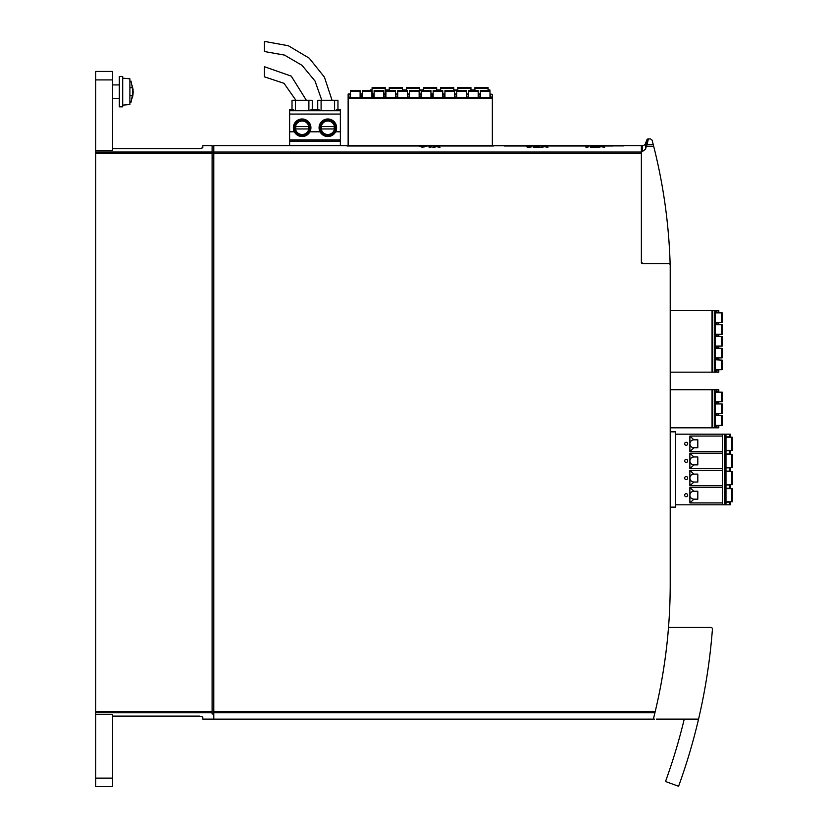 <?xml version="1.0" encoding="UTF-8"?>
<svg xmlns="http://www.w3.org/2000/svg" width="828" height="828" viewBox="0 0 828 828"><rect width="100%" height="100%" fill="white"/><g stroke="black" fill="none" stroke-linecap="round" stroke-linejoin="round"><path stroke-width="1.24" d="M95.717 150.458L112.577 150.458L112.577 71.425L95.717 71.425L95.717 786.6L112.577 786.6L95.717 786.6M122.699 78.174L129.892 78.805L129.892 104.525L122.699 105.156M132.532 93.367L132.532 89.962M199.444 148.647L202.819 147.808L199.444 148.647L112.577 148.647M213.79 719.139L653.344 719.139A548.188 548.188 0 0 0 670.214 584.195L670.214 265.063A1.345 1.345 0 0 0 668.869 263.708L642.725 263.708A1.345 1.345 0 0 1 641.369 262.362L641.369 153.294L213.79 153.294L213.79 719.139L202.819 719.128L202.819 716.955L199.444 716.127L112.577 716.127M213.79 712.732L654.927 712.732L655.227 711.49L213.79 711.49M663.828 667.627L664.843 660.713M665.96 652.381L666.892 644.495M667.296 640.737L667.627 637.425M667.275 640.841L666.882 644.557M665.94 652.547L665.598 655.176M664.822 660.868L663.57 669.303M641.369 151.534L641.369 261.017A2.701 2.701 0 0 0 644.07 263.708L670.121 263.708A548.188 548.188 0 0 0 653.685 146.287L652.091 140.149L653.282 144.714L647.051 144.714L648.386 138.897L645.55 149.175L642.383 151.534L641.369 151.534L641.369 145.645L213.79 145.645L213.79 153.294M422.311 147.28L419.144 146.049L426.731 146.049L422.311 147.28M429.101 146.173L431.378 146.049L430.281 146.173L430.281 146.96L431.378 146.96L429.101 147.28L429.101 146.173M531.731 146.825C528.564 147.415 527.136 147.322 527.457 146.535L530.5 146.173L526.67 146.049L531.731 146.049L528.274 146.659L531.731 146.825M526.67 146.825L527.457 146.535L527.457 147.146M527.85 147.198L528.274 146.659M585.965 146.173L588.242 146.049L587.145 146.173L587.145 146.96L588.242 146.96L585.965 147.28L585.965 146.173M533.315 147.28L538.169 147.073L533.739 146.494L539.328 146.049L539.328 147.28L533.315 147.073M542.174 147.28L540.798 147.28L543.748 146.546L540.901 146.049L547.867 146.049L545.021 146.546L547.97 147.28L544.389 146.701L542.174 147.28M434.224 147.28L432.847 147.28L435.797 146.546L432.951 146.049L439.916 146.049L437.07 146.546L440.02 147.28L436.428 146.701L434.224 147.28M590.343 147.28L595.197 147.073L590.768 146.494L596.357 146.049L596.357 147.28L590.343 147.073M598.841 147.28L597.474 147.28L600.424 146.546L597.578 146.049L604.533 146.049L601.687 146.546L604.647 147.28L601.056 146.701L598.841 147.28M338.217 145.645L623.36 145.914M202.819 147.808L202.819 145.645L212.103 145.645L212.103 714.015L213.79 714.015M112.577 786.6L112.577 714.409L95.717 714.409M199.444 716.127L202.819 716.955M112.577 71.425L95.717 71.425M212.103 157.962L213.79 157.962M212.103 152.383L213.79 152.383M493.447 145.987L347.036 145.987M613.03 145.987L504.211 145.987M119.325 76.487L119.325 106.843L122.699 106.843L122.699 76.487L119.325 76.487M596.357 147.28L596.357 146.049M539.328 147.28L539.328 146.049M424.205 146.96L421.669 146.96M424.205 146.463L422.942 147.001L421.669 146.463M650.456 138.897L652.091 140.149L650.456 138.897L648.386 138.897A1.687 1.687 0 0 0 646.803 140.004L645.55 143.42A3.374 3.374 0 0 1 642.383 145.645L641.369 145.645M646.803 145.49L646.803 140.004L645.55 143.42A3.374 3.374 0 0 1 642.383 145.645L642.383 151.534M655.114 711.976L653.613 718.083A548.188 548.188 0 0 0 668.465 628.152A0.838 0.838 0 0 1 669.303 627.376L710.735 627.376A1.687 1.687 0 0 1 712.422 629.187A592.041 592.041 0 0 1 698.553 719.128L656.469 719.128M694.568 627.376L669.303 627.376M653.613 718.083A0.838 0.838 0 0 0 654.43 719.128M704.876 688.472L704.204 692.146M684.083 719.801L684.238 719.128A578.213 578.213 0 0 1 665.784 780.711A0.838 0.838 0 0 0 666.292 781.787L678.587 786.258A592.041 592.041 0 0 0 698.553 719.128M669.852 769.057L669.624 769.73L669.852 769.057M292.015 109.71L292.015 100.271L292.015 109.71L289.624 109.71L292.977 109.71L295.389 110.724L289.624 110.724L289.624 145.645M289.624 109.71L289.624 110.724M317.724 100.271L334.584 100.271L334.584 110.724L340.36 110.724L340.36 109.71L336.996 109.71L334.584 110.724L321.098 110.724L318.687 109.71L311.287 109.71L308.885 110.724L295.389 110.724L295.389 100.271L312.259 100.271L312.259 109.71L317.724 109.71L317.724 100.271L317.724 109.71M321.098 100.271L321.098 110.724L308.885 110.724L308.885 100.271M340.36 110.724L340.36 131.807L335.619 131.807M320.063 131.807L309.92 131.807M294.354 131.807L289.624 131.807M340.36 109.71L337.959 109.71L337.959 100.271L337.959 109.71M340.36 114.057L289.624 114.057M340.36 131.807L340.36 139.901L289.624 139.901M340.36 139.901L340.36 141.153L289.624 141.153M340.36 141.153L340.36 145.645M295.389 127.76A6.748 6.748 0 0 1 305.511 121.923A6.748 6.748 0 0 1 305.511 133.608A6.748 6.748 0 0 1 295.389 127.76M293.36 127.76A8.766 8.766 0 0 1 306.526 120.163A8.766 8.766 0 0 1 306.526 135.357A8.766 8.766 0 0 1 293.36 127.76A8.766 8.766 0 0 1 306.526 120.163A8.766 8.766 0 0 1 306.526 135.357A8.766 8.766 0 0 1 293.36 127.76M321.098 127.76A6.748 6.748 0 0 1 331.21 121.923A6.748 6.748 0 0 1 331.21 133.608A6.748 6.748 0 0 1 321.098 127.76M319.07 127.76A8.766 8.766 0 0 1 332.225 120.163A8.766 8.766 0 0 1 332.225 135.357A8.766 8.766 0 0 1 319.07 127.76A8.766 8.766 0 0 1 332.225 120.163A8.766 8.766 0 0 1 332.225 135.357A8.766 8.766 0 0 1 319.07 127.76M295.834 126.58A6.407 6.407 0 0 0 295.834 128.94L308.44 128.94A6.407 6.407 0 0 0 308.44 126.58L295.834 126.58M321.543 126.58A6.407 6.407 0 0 0 321.543 128.94L334.139 128.94A6.407 6.407 0 0 0 334.139 126.58L321.543 126.58M334.584 100.271L337.959 100.271M312.259 100.271L312.259 109.71M292.015 100.271L295.389 100.271M321.802 100.271L315.033 81.051L302.044 65.35L284.449 55.083L264.391 51.522L264.391 41.4L288.33 45.737L309.227 58.177L324.441 77.159L332.038 100.271M295.896 100.271L284.025 83.328L264.391 76.818L264.391 66.706L291.259 76.124L306.35 100.271M385.258 89.983L385.92 95.034M488.416 89.983L489.907 89.983L489.907 90.645L488.085 89.983M471.277 89.983L474.589 89.983L474.589 90.656L471.277 90.645L470.946 89.983M454.148 89.983L457.449 89.983L457.449 90.656L454.148 90.645L453.806 89.983M437.008 89.983L440.31 89.983L440.31 90.656L437.008 90.645L436.666 89.983M419.868 94.03L419.537 89.983M402.729 89.983L406.041 89.983L406.041 90.656L402.729 90.645L402.398 89.983M370.282 89.983L371.762 89.983L371.762 90.656L370.282 90.645L370.282 89.983M385.6 89.983L388.901 89.983L388.901 90.656L385.6 90.645M419.868 89.983L423.18 89.983L423.18 90.656L419.868 90.645M372.103 95.034L372.103 87.613L385.258 87.613L385.258 88.296L372.103 88.296M385.258 94.03L385.258 88.296M389.243 90.656L389.243 87.613L402.398 87.613L402.398 88.296L389.243 88.296M402.398 90.656L402.398 88.296M406.372 90.656L406.372 87.613L419.537 87.613L419.537 88.296L406.372 88.296M419.537 94.03L419.537 88.296M423.512 90.656L423.512 87.613L436.666 87.613L436.666 88.296L423.512 88.296M436.666 90.656L436.666 88.296M440.651 90.656L440.651 87.613L453.806 87.613L453.806 88.296L440.651 88.296M453.806 90.656L453.806 88.296M457.791 90.656L457.791 87.613L470.946 87.613L470.946 88.296L457.791 88.296M470.946 90.656L470.946 88.296M474.92 90.656L474.92 87.613L488.085 87.613L488.085 88.296L474.92 88.296M488.085 90.656L488.085 88.296M348.133 145.645L348.133 97.404L492.349 97.404L492.349 145.645M348.133 97.062L348.133 94.03L350.161 94.03L350.161 97.062L348.133 97.404M492.349 94.361L490.321 94.03L492.349 94.361L492.349 97.404M490.321 97.404L490.321 94.361M361.96 97.404L361.96 94.03L360.449 94.03L360.449 97.404M373.77 97.404L373.77 94.03L372.258 94.03L372.258 97.404M385.579 97.404L385.579 94.03L384.057 94.03L384.057 97.404M397.388 97.404L397.388 94.03L395.867 94.03L395.867 97.404M409.198 97.404L409.198 94.03L407.676 94.03L407.676 97.404M420.997 97.404L420.997 94.03L419.486 94.03L419.486 97.404M432.806 97.404L432.806 94.03L431.284 94.03L431.284 97.404M444.615 97.404L444.615 94.03L443.094 94.03L443.094 97.404M456.425 97.404L456.425 94.03L454.903 94.03L454.903 97.404M468.224 97.404L468.224 94.03L466.713 94.03L466.713 97.404M480.033 97.404L480.033 94.03L478.522 94.03L478.522 97.404M350.492 97.404L350.492 90.656L360.108 90.656L350.492 90.656L360.108 90.656L360.108 91.328L350.492 91.328M360.108 97.404L360.108 91.328M362.302 97.404L362.302 90.656L371.917 90.656L362.302 90.656L371.917 90.656L371.917 91.328L362.302 91.328M371.917 97.404L371.917 91.328M374.111 97.404L374.111 90.656L383.726 90.656L374.111 90.656L383.726 90.656L383.726 91.328L374.111 91.328M383.726 97.404L383.726 91.328M385.92 97.404L385.92 90.656L395.525 90.656L385.92 90.656L395.525 90.656L395.525 91.328L385.92 91.328M395.525 97.404L395.525 91.328M397.719 97.404L397.719 90.656L407.335 90.656L397.719 90.656L407.335 90.656L407.335 91.328L397.719 91.328M407.335 97.404L407.335 91.328M409.529 97.404L409.529 90.656L419.144 90.656L409.529 90.656L419.144 90.656L419.144 91.328L409.529 91.328M419.144 97.404L419.144 91.328M421.338 97.404L421.338 90.656L430.953 90.656L421.338 90.656L430.953 90.656L430.953 91.328L421.338 91.328M430.953 97.404L430.953 91.328M433.147 97.404L433.147 90.656L442.763 90.656L433.147 90.656L442.763 90.656L442.763 91.328L433.147 91.328M442.763 97.404L442.763 91.328M444.946 97.404L444.946 90.656L454.562 90.656L444.946 90.656L454.562 90.656L454.562 91.328L444.946 91.328M454.562 97.404L454.562 91.328M456.756 97.404L456.756 90.656L466.371 90.656L456.756 90.656L466.371 90.656L466.371 91.328L456.756 91.328M466.371 97.404L466.371 91.328M468.565 97.404L468.565 90.656L478.18 90.656L468.565 90.656L478.18 90.656L478.18 91.328L468.565 91.328M478.18 97.404L478.18 91.328M480.375 97.404L480.375 90.656L489.99 90.656L480.375 90.656L489.99 90.656L489.99 91.328L480.375 91.328M489.99 97.404L489.99 91.328M716.096 322.827L715.423 322.496L715.423 324.348L718.797 324.348L718.797 322.827L716.096 322.827L716.096 324.348M715.423 312.88L715.423 322.496L722.171 322.496L722.171 312.88L722.171 322.496L722.171 312.88L722.171 322.496L722.171 312.88L715.423 312.88M716.096 334.636L715.423 334.305L715.423 336.158L718.797 336.158L718.797 334.636L716.096 334.636L716.096 336.158M715.423 324.69L715.423 334.305L722.171 334.305L722.171 324.69L722.171 334.305L722.171 324.69L722.171 334.305L722.171 324.69L715.423 324.69M716.096 346.446L715.423 346.446L715.423 336.158L721.488 336.499L721.488 346.104L715.423 346.104L715.423 347.967L718.797 347.967L718.797 346.446L716.096 346.446L716.096 347.967M716.096 358.255L715.423 357.913L715.423 359.776L718.797 359.776L718.797 358.255L716.096 358.255L716.096 359.776M715.423 348.298L715.423 357.913L722.171 357.913L722.171 348.298L722.171 357.913L722.171 348.298L722.171 357.913L722.171 348.298L715.423 348.298M718.114 370.064L718.114 372.165L718.797 372.165L718.797 370.064L715.423 370.064L715.423 359.776L721.488 360.108L721.488 369.723L715.423 369.723L715.423 372.165L715.423 310.438L715.423 312.539L718.797 312.539L718.797 310.438L716.096 310.438L716.096 312.539M716.096 310.438L670.214 310.438M718.114 372.165L712.049 372.165L712.049 310.438M712.049 372.165L670.214 372.165M721.488 360.108L722.171 360.108L722.171 369.723L722.171 360.108L722.171 369.723L722.171 360.108L722.171 369.723L721.488 369.723M721.488 336.499L722.171 336.499L722.171 346.104L722.171 336.499L722.171 346.104L722.171 336.499L722.171 346.104L721.488 346.104M721.488 403.96L721.488 413.576L722.171 413.576L722.171 403.96L722.171 413.576L722.171 403.96L722.171 413.576L722.171 403.96L715.423 403.96L715.423 391.82L718.797 391.82L718.797 389.709L716.096 389.709L716.096 391.82M716.096 413.917L715.423 413.576L715.423 415.439L718.797 415.439L718.797 413.917L716.096 413.917L716.096 415.439M718.114 425.727L718.114 427.828L718.797 427.828L718.797 425.727L715.423 425.727L715.423 415.439L721.488 415.77L721.488 425.385L715.423 425.385L715.423 427.828L715.423 391.82M721.488 413.576L715.423 413.576L715.423 403.629L718.797 403.629L718.797 402.108L716.096 402.108L716.096 403.629M716.096 389.709L670.214 389.709M718.114 427.828L712.049 427.828L712.049 389.709M712.049 427.828L670.214 427.828M715.423 402.108L716.096 402.108M721.488 415.77L722.171 415.77L722.171 425.385L722.171 415.77L722.171 425.385L722.171 415.77L722.171 425.385L721.488 425.385M715.423 392.161L722.171 392.161L722.171 401.766L722.171 392.161L722.171 401.766L722.171 392.161L722.171 401.766L715.423 401.766M730.368 434.172L730.368 436.873L730.368 434.172L725.98 434.172L725.98 504.811L725.98 502.12L730.368 502.12L730.368 504.811L675.617 504.811L675.617 431.843L670.214 431.843M689.879 436.056L693.843 439.823C691.442 440.061 690.117 441.386 689.879 443.787L689.879 436.056L722.606 436.056M689.879 453.195L693.843 456.963C691.442 457.201 690.117 458.526 689.879 460.927L689.879 453.195L722.606 453.195M689.879 470.335L693.843 474.102C691.442 474.34 690.117 475.655 689.879 478.066L689.879 470.335L722.606 470.335M689.879 487.475L693.843 491.232C691.442 491.48 690.117 492.795 689.879 495.196L689.879 487.475L722.606 487.475M722.606 502.927L689.879 502.927L693.957 499.16L697.807 499.16L697.807 491.232L693.957 491.232M722.606 485.788L689.879 485.788L693.957 482.031L697.807 482.031L697.807 474.102L693.957 474.102M722.606 468.658L689.879 468.658L693.957 464.891L697.807 464.891L697.807 456.963L693.957 456.963M722.606 451.519L689.879 451.519L693.957 447.751L697.807 447.751L697.807 439.823L693.957 439.823M722.606 504.811L722.606 434.172L675.617 434.172M686.174 442.266A1.521 1.521 0 0 1 687.685 443.787A1.521 1.521 0 0 1 686.174 445.309A1.521 1.521 0 0 1 684.652 443.787A1.521 1.521 0 0 1 686.174 442.266M686.174 459.405A1.521 1.521 0 0 1 687.685 460.927A1.521 1.521 0 0 1 686.174 462.438A1.521 1.521 0 0 1 684.652 460.927A1.521 1.521 0 0 1 686.174 459.405M686.174 476.545A1.521 1.521 0 0 1 687.685 478.066A1.521 1.521 0 0 1 686.174 479.578A1.521 1.521 0 0 1 684.652 478.066A1.521 1.521 0 0 1 686.174 476.545M686.174 493.685A1.521 1.521 0 0 1 687.685 495.196A1.521 1.521 0 0 1 686.174 496.717A1.521 1.521 0 0 1 684.652 495.196A1.521 1.521 0 0 1 686.174 493.685M689.879 502.927L689.879 495.196C690.117 497.607 691.442 498.922 693.843 499.16L693.957 499.16M689.879 485.788L689.879 478.066C690.117 480.468 691.442 481.782 693.843 482.031L693.957 482.031M689.879 468.658L689.879 460.927C690.117 463.328 691.442 464.653 693.843 464.891L693.957 464.891M689.879 451.519L689.879 443.787C690.117 446.188 691.442 447.513 693.843 447.751L693.957 447.751M730.368 436.873L725.98 436.873L725.98 434.172L722.606 434.172M725.307 504.811L725.307 434.172L725.307 504.811M725.307 474.102L725.307 482.031M725.307 456.963L725.307 464.891M725.307 439.823L725.307 447.751M725.307 491.232L725.307 499.16M730.368 502.12L730.368 504.811M729.354 488.282L725.98 488.282L725.98 484.98L729.354 484.98L729.354 488.282L730.368 488.282L730.368 484.98L729.354 484.98M730.368 484.98L730.368 488.282M729.354 471.142L725.98 471.142L725.98 467.841L729.354 467.841L729.354 471.142L730.368 471.142L730.368 467.841L729.354 467.841M730.368 467.841L730.368 471.142M729.354 454.013L725.98 454.013L725.98 450.701L729.354 450.701L729.354 454.013L730.368 454.013L730.368 450.701L729.354 450.701M730.368 450.701L730.368 454.013M725.98 488.623L732.283 488.623L732.283 501.778L732.283 488.623L732.283 501.778L725.98 501.778M725.98 471.484L732.283 471.484L732.283 484.639L732.283 471.484L732.283 484.639L725.98 484.639M725.98 454.344L732.283 454.344L732.283 467.499L732.283 454.344L732.283 467.499L725.98 467.499M725.98 437.205L732.283 437.205L732.283 450.37L732.283 437.205L732.283 450.37L725.98 450.37M670.214 507.14L675.617 507.14L675.617 504.811M133.018 94.423L132.532 86.019M133.018 94.413L132.532 97.311M133.132 92.891L133.018 88.886M641.369 152.041L213.79 152.041M212.103 152.031L95.717 152.031M212.103 153.283L95.717 153.283M212.103 711.49L95.717 711.49M212.103 712.742L95.717 712.742M112.577 79.912L95.717 79.912M112.577 778.113L95.717 778.113M129.892 87.716L132.532 87.716M129.892 95.613L132.532 95.613M653.685 146.287L646.544 146.287M646.803 140.004A1.687 1.687 0 0 1 648.386 138.897M645.55 149.175L645.55 143.42M294.375 127.76A7.762 7.762 0 0 1 306.018 121.043A7.762 7.762 0 0 1 306.018 134.478A7.762 7.762 0 0 1 294.375 127.76M320.084 127.76A7.762 7.762 0 0 1 331.717 121.043A7.762 7.762 0 0 1 331.717 134.478A7.762 7.762 0 0 1 320.084 127.76M348.133 98.077L492.349 98.077M350.161 94.361L348.133 94.361M490.321 97.062L492.349 97.062M361.96 94.361L360.449 94.361M361.96 97.062L360.449 97.062M373.77 94.361L372.258 94.361M373.77 97.062L372.258 97.062M385.579 94.361L384.057 94.361M385.579 97.062L384.057 97.062M397.388 94.361L395.867 94.361M397.388 97.062L395.867 97.062M409.198 94.361L407.676 94.361M409.198 97.062L407.676 97.062M420.997 94.361L419.486 94.361M420.997 97.062L419.486 97.062M432.806 94.361L431.284 94.361M432.806 97.062L431.284 97.062M444.615 94.361L443.094 94.361M444.615 97.062L443.094 97.062M456.425 94.361L454.903 94.361M456.425 97.062L454.903 97.062M468.224 94.361L466.713 94.361M468.224 97.062L466.713 97.062M480.033 94.361L478.522 94.361M480.033 97.062L478.522 97.062M714.74 372.165L714.74 310.438M712.722 372.165L712.722 310.438M716.096 370.064L716.096 372.165M718.114 310.438L718.114 312.539M718.114 358.255L718.114 359.776M718.114 346.446L718.114 347.967M718.114 334.636L718.114 336.158M718.114 322.827L718.114 324.348M721.488 348.298L721.488 357.913M721.488 324.69L721.488 334.305M721.488 312.88L721.488 322.496M714.74 427.828L714.74 389.709M712.722 427.828L712.722 389.709M716.096 425.727L716.096 427.828M718.114 389.709L718.114 391.82M718.114 413.917L718.114 415.439M718.114 402.108L718.114 403.629M721.488 392.161L721.488 401.766M724.293 504.811L724.293 434.172M729.354 502.12L729.354 504.811M729.354 434.172L729.354 436.873M731.61 488.623L731.61 501.778M731.61 471.484L731.61 484.639M731.61 454.344L731.61 467.499M731.61 437.205L731.61 450.37M132.408 97.963L133.091 93.595M131.01 102.217L133.163 91.67L131.01 81.113M112.577 98.408L119.325 98.408M112.577 84.922L119.325 84.922M349.82 98.077L349.147 97.404M479.702 98.077L479.019 97.404M467.892 98.077L467.22 97.404M456.083 98.077L455.41 97.404M444.274 98.077L443.601 97.404M432.475 98.077L431.792 97.404M420.665 98.077L419.993 97.404M408.856 98.077L408.183 97.404M397.047 98.077L396.374 97.404M385.237 98.077L384.565 97.404M373.438 98.077L372.755 97.404M361.629 98.077L360.956 97.404M724.624 502.617L725.307 503.3M724.624 451.208L725.307 451.881M724.624 468.348L725.307 469.021M724.624 485.487L725.307 486.16"/></g></svg>
